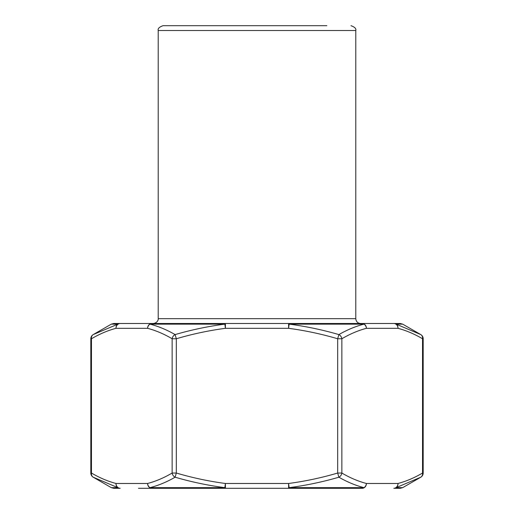 <?xml version="1.0" encoding="UTF-8"?>
<svg xmlns="http://www.w3.org/2000/svg" width="514" height="514" viewBox="0 0 514 514"><rect width="100%" height="100%" fill="white"/><g stroke="black" fill="none" stroke-linecap="round" stroke-linejoin="round"><path stroke-width="0.77" d="M326.872 25.7L163.034 25.7C159.269 27.011 157.663 28.617 158.216 30.519L355.784 30.519L355.784 318.68C356.067 321.61 357.673 323.216 360.603 323.499L288.598 323.499A4.819 1.06 90 0 1 289.125 324.141C305.914 326.339 322.496 329.821 338.887 334.588C347.175 329.821 355.547 326.339 363.996 324.141A4.819 3.54 -90 0 0 362.222 323.499L393.82 323.499A4.819 4.6 90 0 1 396.121 324.141L420.773 334.588A4.819 4.009 -60 0 1 420.812 334.614L419.475 333.849M163.034 25.7L187.128 25.7M138.459 488.3L225.402 488.3A4.819 1.06 -90 0 1 224.875 487.657C208.086 485.46 191.504 481.978 175.113 477.21C166.825 481.978 158.453 485.46 150.004 487.657A4.819 3.54 90 0 0 151.778 488.3L138.459 488.3M288.598 488.3L362.222 488.3A4.819 3.54 -90 0 0 363.996 487.657C355.547 485.46 347.175 481.978 338.887 477.21C322.496 481.978 305.914 485.46 289.125 487.657A4.819 1.06 90 0 1 288.598 488.3L151.778 488.3A4.819 4.176 -90 0 1 147.602 483.481C155.922 481.265 164.101 477.782 172.145 473.034L176.321 473.034C192.409 477.782 208.774 481.265 225.402 483.481L288.598 483.481C305.226 481.265 321.591 477.782 337.679 473.034L341.855 473.034C349.899 477.782 358.078 481.265 366.398 483.481A4.819 4.176 90 0 1 362.222 488.3L288.598 488.3L288.598 483.481L289.125 487.657L363.996 487.657A4.819 4.138 104.3 0 0 366.398 483.481L397.99 483.481C406.311 481.265 414.49 477.782 422.534 473.034L423.183 473.034A4.819 4.819 0 0 1 420.773 477.21L396.121 487.657A4.819 4.6 90 0 1 393.82 488.3L400.271 488.3L402.68 487.657L420.555 477.339M420.773 334.588A4.819 4.819 0 0 1 423.183 338.765L422.534 338.765C414.49 334.016 406.311 330.534 397.99 328.317L366.398 328.317C358.078 330.534 349.899 334.016 341.855 338.765L337.679 338.765C321.591 334.016 305.226 330.534 288.598 328.317L225.402 328.317C208.774 330.534 192.409 334.016 176.321 338.765L172.145 338.765C164.101 334.016 155.922 330.534 147.602 328.317L116.01 328.317C107.689 330.534 99.51 334.016 91.466 338.765L90.817 338.765L90.817 473.034L91.466 473.034C99.51 477.782 107.689 481.265 116.01 483.481L147.602 483.481A4.819 4.138 -104.3 0 0 150.004 487.657L224.875 487.657L225.402 483.481L225.402 488.3M120.18 488.3A4.819 4.176 -90 0 1 116.01 483.481A4.819 4.138 -75.7 0 0 117.879 487.657L111.32 487.657L113.729 488.3L120.18 488.3A4.819 4.6 -90 0 1 117.879 487.657L93.227 477.21A4.819 4.009 -60 0 1 93.188 477.185A4.819 4.009 -60 0 1 91.466 473.034L91.466 338.765A4.819 4.009 60 0 1 93.188 334.614A4.819 4.009 60 0 1 93.227 334.588L117.879 324.141A4.819 4.6 -90 0 1 120.18 323.499L151.778 323.499A4.819 3.54 90 0 0 150.004 324.141C158.453 326.339 166.825 329.821 175.113 334.588C191.504 329.821 208.086 326.339 224.875 324.141A4.819 1.06 -90 0 1 225.402 323.499L362.222 323.499A4.819 4.176 -90 0 1 366.398 328.317A4.819 4.138 -104.3 0 0 363.996 324.141L289.125 324.141L288.598 328.317L288.598 323.499M422.534 338.765A4.819 4.009 -60 0 0 420.812 334.614A4.819 4.009 120 0 1 422.534 338.765L422.534 473.034A4.819 4.009 60 0 1 420.812 477.185A4.819 4.009 60 0 1 420.773 477.21M151.778 323.499A4.819 4.176 90 0 0 147.602 328.317A4.819 4.138 104.3 0 1 150.004 324.141L224.875 324.141L225.402 328.317L225.402 323.499L120.18 323.499A4.819 4.176 90 0 0 116.01 328.317A4.819 4.138 75.7 0 1 117.879 324.141L111.32 324.141L113.729 323.499L120.18 323.499M393.82 323.499L400.271 323.499L402.68 324.141L396.121 324.141A4.819 4.138 -75.7 0 1 397.99 328.317A4.819 4.176 -90 0 0 393.82 323.499M355.784 318.68L158.216 318.68C158.408 318.468 158.453 322.657 153.397 323.499M175.113 334.588L176.321 338.765L176.321 473.034L175.113 477.21A4.819 4.009 -120 0 1 172.145 473.034L172.145 338.765A4.819 4.009 120 0 1 175.113 334.588M337.679 338.765L338.887 334.588A4.819 4.009 -120 0 1 341.855 338.765L341.855 473.034A4.819 4.009 120 0 1 338.887 477.21L337.679 473.034L337.679 338.765M393.82 488.3A4.819 4.176 90 0 0 397.99 483.481A4.819 4.138 75.7 0 1 396.121 487.657L402.68 487.657M355.784 30.519C356.337 28.617 354.731 27.011 350.966 25.7M93.188 334.608L94.531 333.849M93.227 334.588A4.819 4.819 0 0 0 90.817 338.765M90.817 473.034A4.819 4.819 0 0 0 93.227 477.21M93.188 477.191L94.525 477.949M419.469 477.949L420.812 477.191M423.183 338.765L423.183 473.034M402.68 324.141L420.555 334.46M111.32 487.657L93.445 477.339M111.32 324.141L93.445 334.46M158.216 30.519L158.216 318.68"/></g></svg>
